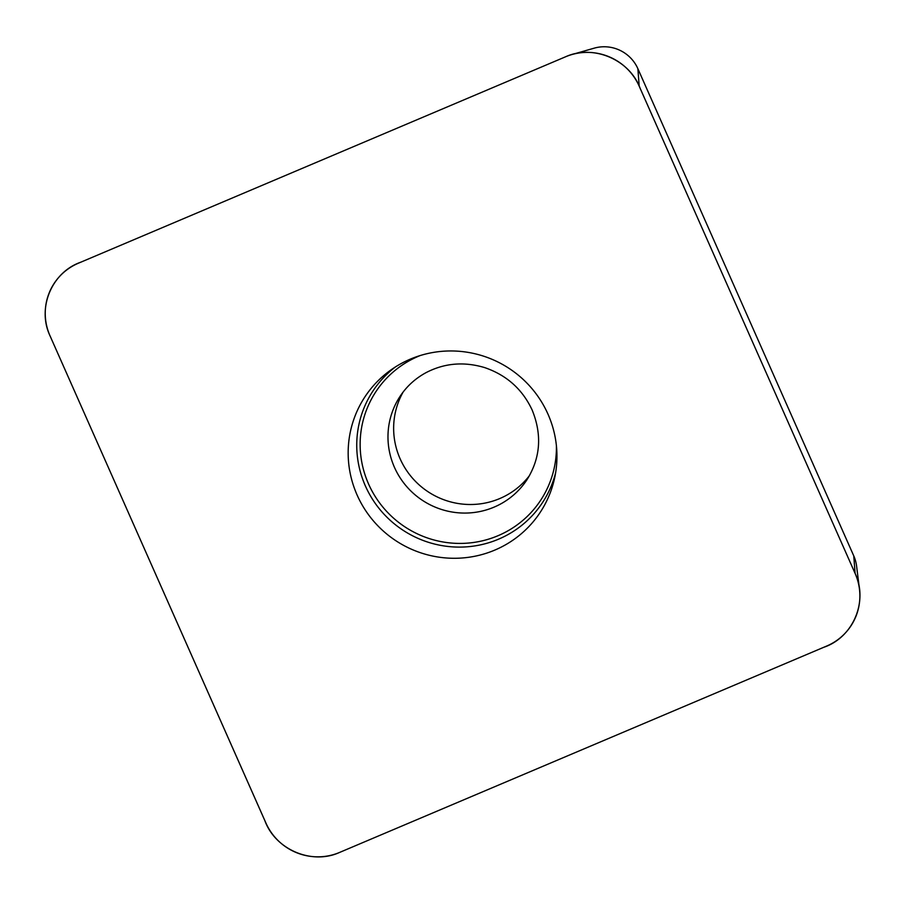 <?xml version="1.0" encoding="UTF-8"?>
<svg xmlns="http://www.w3.org/2000/svg" width="905" height="905" viewBox="0 0 905 905"><rect width="100%" height="100%" fill="white"/><g stroke="black" fill="none" stroke-linecap="round" stroke-linejoin="round"><path stroke-width="1.36" d="M639.202 86.19L855.101 573.397A56.099 55.103 33.5 0 1 859.456 589.11A56.099 55.103 33.5 0 1 826.695 646.046L339.545 852.453C311.75 865.146 275.425 849.614 264.905 820.767L50.024 335.834C36.777 308.028 51.823 272.201 80.703 262.235L565.568 56.789C593.363 44.096 629.699 59.628 640.208 88.475L855.101 573.397C868.506 601.508 852.951 637.618 823.652 647.335L339.545 852.453A56.099 55.103 33.5 0 1 265.923 823.041L50.024 335.834A56.099 55.103 33.5 0 1 78.43 263.197L565.568 56.789A56.099 55.103 33.5 0 1 571.926 54.538A56.099 55.103 33.5 0 1 639.202 86.19L637.867 68.678A36.381 35.736 33.5 0 0 594.234 48.157L571.926 54.538M548 414.185A104.957 103.091 -146.5 0 0 391.944 369.24A104.957 103.091 -146.5 0 0 395.711 540.624A104.957 103.091 -146.5 0 0 554.856 476.946A104.957 103.091 -146.5 0 0 548 414.185M855.101 573.397L853.766 555.896L637.867 68.678M853.766 555.896A36.381 35.736 33.5 0 1 856.594 566.077L859.456 589.11M403.121 392.057A75.93 74.583 -146.5 0 0 428.031 491.732A75.93 74.583 -146.5 0 0 529.482 475.6M555.647 472.636A101.484 99.686 33.5 0 1 402.714 530.025A101.484 99.686 33.5 0 1 395.587 366.83M526.834 479.944A75.93 74.583 33.5 0 1 422.364 500.295A75.93 74.583 33.5 0 1 400.157 396.209C406.718 386.333 415.271 378.528 425.825 372.758C444.242 363.109 463.858 361.389 484.673 367.6C506.676 375.145 522.524 389.331 532.208 410.157C542.253 434.977 540.466 458.235 526.834 479.944M556.394 445.599A98.668 96.914 33.5 0 1 472.591 542.604A98.668 96.914 33.5 0 1 363.765 470.657A98.668 96.914 33.5 0 1 420.18 355.552"/></g></svg>
